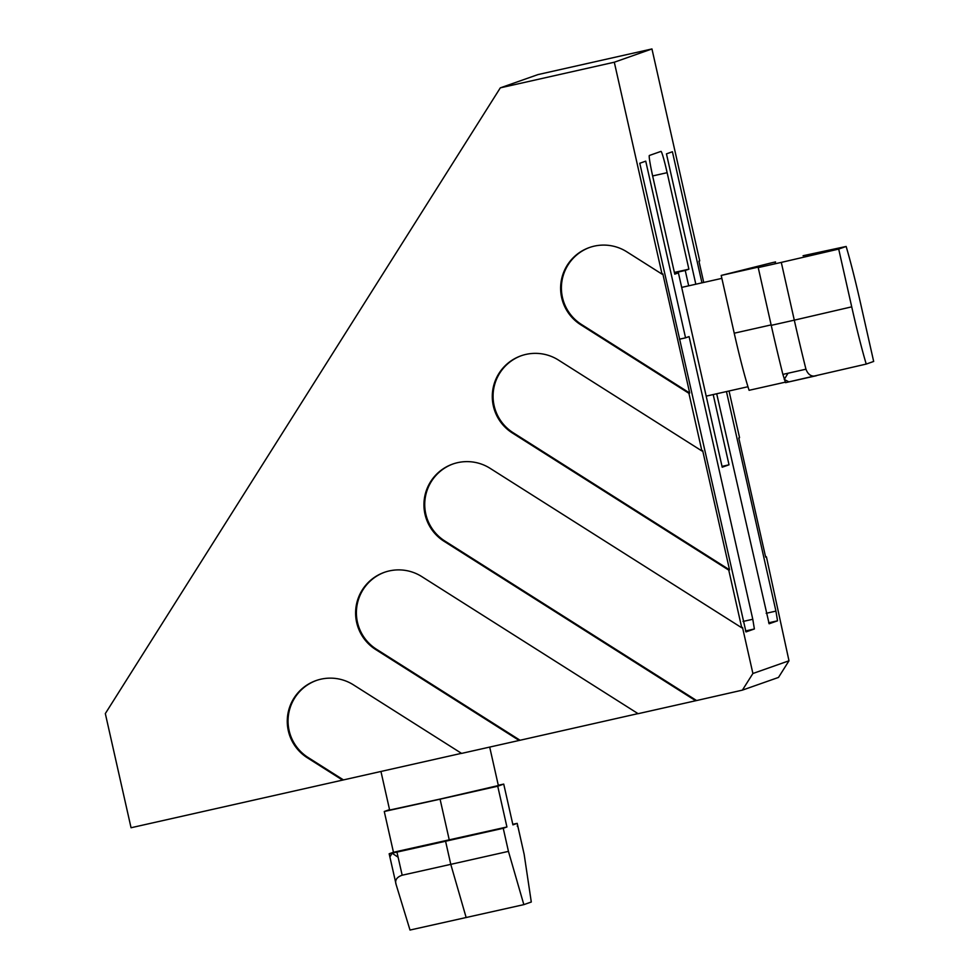 <?xml version="1.0" encoding="UTF-8"?>
<svg xmlns="http://www.w3.org/2000/svg" width="979" height="979" viewBox="0 0 979 979"><rect width="100%" height="100%" fill="white"/><g stroke="black" fill="none" stroke-linecap="round" stroke-linejoin="round"><path stroke-width="1.47" d="M380.941 771.44L389.642 810.049L440.856 798.901L498.36 785.55L489.696 747.075M461.488 753.328L131.051 827.744L105.328 713.581L500.318 87.853L614.298 62.215L662.049 274.144L626.768 251.787A43.186 43.113 -109.4 0 0 560.894 283.396A43.186 43.113 -109.4 0 0 580.718 324.747L688.91 393.301L701.906 450.964L558.434 360.052A43.186 43.113 -109.4 0 0 492.559 391.649A43.186 43.113 -109.4 0 0 512.384 433.012L728.755 570.121L741.752 627.784L490.087 468.317A43.186 43.113 -109.4 0 0 424.213 499.914A43.186 43.113 -109.4 0 0 444.038 541.277L695.69 700.744L638.124 713.691L421.753 576.582A43.186 43.113 -109.4 0 0 355.879 608.179A43.186 43.113 -109.4 0 0 375.703 649.542L519.164 740.454L461.598 753.402L353.407 684.835A43.186 43.113 -109.4 0 0 287.532 716.444A43.186 43.113 -109.4 0 0 307.357 757.795L342.638 780.153M742.388 690.134L752.9 673.503L788.988 660.788L778.489 677.431L742.388 690.134L695.69 700.744M638.014 713.618L519.164 740.454M316.437 680.454A43.186 43.113 -109.4 0 0 308.14 757.526L343.421 779.884M384.771 572.189A43.186 43.113 -109.4 0 0 376.487 649.261L519.947 740.173M752.9 673.503L742.535 627.502L741.752 627.784M453.118 463.924A43.186 43.113 -109.4 0 0 444.821 540.995L696.473 700.462M788.988 660.788L766.422 556.855L765.639 557.137L738.778 437.98L739.561 437.699L729.037 390.988M500.318 87.853L537.985 74.588L651.953 48.95L699.716 260.879L698.933 261.16L703.73 282.441M765.431 556.231L766.422 556.855M651.953 48.95L614.298 62.215M662.049 274.144L662.832 273.875L689.693 393.032L688.91 393.301M701.906 450.964L702.689 450.683L729.539 569.851L728.755 570.121M726.455 391.563L775.931 611.104L777.534 620.821L769.127 623.77L716.701 393.766M695.824 284.216L666.454 153.862L672.414 151.757L701.955 282.845M713.201 394.549L729.025 464.805L722.208 467.203L678.41 272.872L674.764 274.157L653.017 177.664A22.284 1.322 -102.7 0 1 649.371 155.477L660.984 151.39A22.284 1.322 -102.7 0 1 660.996 151.39A22.284 1.322 -102.7 0 1 667.14 172.683L688.886 269.176L685.239 270.461L688.69 285.831M645.736 161.156L685.557 337.828L689.081 336.58L752.79 619.266L754.381 628.971L745.986 631.932L639.776 163.26L645.736 161.156M521.452 355.658A43.186 43.113 -109.4 0 0 513.167 432.73L729.539 569.851M589.799 247.393A43.186 43.113 -109.4 0 0 581.502 324.477L689.693 393.032M674.653 273.716L678.41 272.872M722.012 466.383L729.025 464.805M674.47 272.884L685.239 270.461M674.372 272.443L688.886 269.176M679.426 339.211L685.557 337.828M389.544 809.633L384.27 811.493L440.073 799.182L497.736 786.21L503.732 784.093L498.299 785.256M384.27 811.493L393.46 852.268L506.926 826.974L503.243 828.283L508.444 851.375L523.838 904.633L531.291 902.014L524.157 854.337L517.206 823.351L512.923 824.869L503.732 784.093M523.838 904.633L410.005 930.05L396.177 884.735L389.165 853.774L393.46 852.268M497.736 786.21L506.926 826.974M785.195 382.189L749.094 390.303A69.656 4.136 -102.7 0 1 734.226 333.203L721.205 275.442L772.162 262.678L775.552 261.919L775.197 262.8L775.552 261.919L772.162 262.678M389.189 853.761L396.96 852.109A135.139 0.942 -12.7 0 0 445.58 841.242L503.243 828.283M390.315 856.282L392.065 853.186L398.11 857.225L402.173 875.214C396.63 877.135 394.635 880.305 396.177 884.735M466.175 917.604L450.781 864.347A135.139 0.942 167.3 0 1 402.173 875.214M524.157 854.337L517.181 823.363L512.788 824.281M517.952 826.765L517.23 826.043L517.952 826.765M445.58 841.242L450.781 864.347L508.444 851.375M866.219 364.078A79.409 4.711 -102.7 0 1 851.718 306.843L794.299 320.157L781.291 262.396L838.697 249.082L846.15 246.463A79.409 4.711 -102.7 0 1 860.651 303.698L873.672 361.459L866.219 364.078L785.537 382.654L782.882 374.394A135.139 8.016 -102.7 0 1 771.232 325.346L758.223 267.585L761.907 266.288L721.205 275.442M781.291 262.396L758.223 267.585M846.15 246.463L803.086 255.727M816.278 375.74L785.525 382.654M788.927 381.896L784.252 379.436L787.997 373.244L805.95 369.205C808.128 374.871 811.628 377.037 816.449 375.703M771.232 325.346L794.299 320.157A135.139 8.016 77.3 0 0 805.95 369.205M851.718 306.843L838.697 249.082M307.357 757.795L308.14 757.526M375.703 649.542L376.487 649.261M444.038 541.277L444.821 540.995M512.384 433.012L513.167 432.73M580.718 324.747L581.502 324.477M768.65 622.815L777.534 620.821M775.931 611.104L766.178 613.307M652.638 175.951L667.14 172.683M745.496 630.966L754.381 628.971M752.79 619.266L743.037 621.457M449.263 839.945L440.073 799.182M771.134 324.906L734.226 333.203M396.96 852.109L398.11 857.225M782.882 374.394L787.997 373.244M681.678 287.398L721.866 278.366M706.189 396.128L747.956 386.729"/></g></svg>
